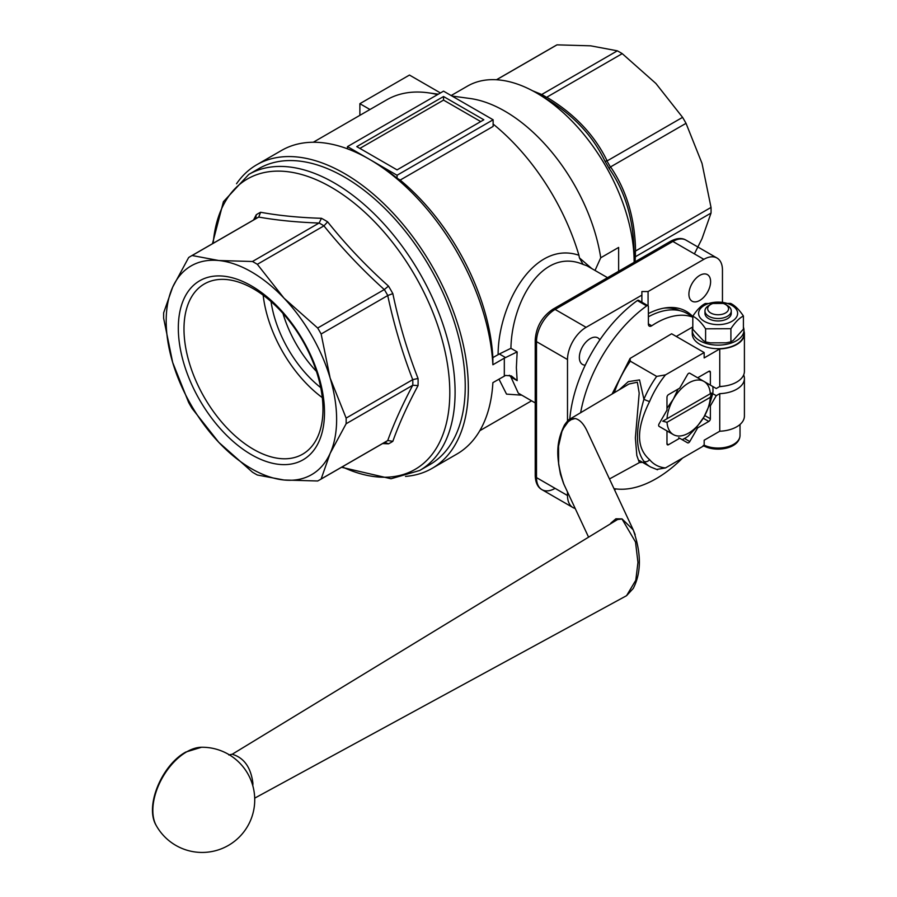 <?xml version="1.0" encoding="UTF-8"?>
<svg xmlns="http://www.w3.org/2000/svg" width="897" height="897" viewBox="0 0 897 897"><rect width="100%" height="100%" fill="white"/><g stroke="black" fill="none" stroke-linecap="round" stroke-linejoin="round"><path stroke-width="1.35" d="M252.808 785.772L252.909 783.249C251.093 768.886 245.251 759.602 235.418 755.397L232.267 754.209M628.988 384.006L637.352 382.223L639.191 393.178L635.368 437.904L636.825 455.508L639.359 462.617L642.566 462.325L639.415 460.553M642.465 462.28L643.452 462.74L643.889 461.293A4.384 3.498 -39.4 0 0 649.585 459.645C636.164 448.029 636.175 428.631 649.619 401.441A65.739 37.954 -60 0 1 665.484 374.89L656.671 376.404L630.322 361.188L630.086 358.43L671.629 333.774L704.167 352.555L704.167 357.925L719.753 348.922A26.293 15.182 0 0 0 744.409 333.774A26.293 15.182 0 0 0 743.972 331.004M656.671 376.404A70.123 40.488 120 0 0 643.923 399.221C635.356 429.125 635.334 449.812 643.889 461.293A70.123 40.488 120 0 0 650.516 466.956L657.512 469.759M649.619 401.441A4.384 0.751 22.9 0 1 643.923 399.221L639.527 379.913L628.259 381.662L619.21 389.803M228.813 754.96L232.334 754.175L617.54 519.531L622.002 518.971L635.513 541.99L637.958 562.397L635.794 580.236L626.577 595.664L633.237 588.454C641.411 572.645 641.4 553.101 633.204 529.824L622.036 518.892L615.914 518.791L610.801 523.153M635.166 534.679L633.215 529.824M588.421 536.821L563.596 483.606L560.468 474.356L558.64 464.108L558.551 446.168L561.948 431.423L565.043 425.391L568.014 421.87L571.154 419.673L575.168 418.507C579.664 419.583 583.599 423.687 586.986 430.807L633.237 529.892M575.112 418.495L570.29 418.854L563.092 428.811M156.28 825.599L156.28 825.599A47.81 27.605 -60 0 1 152.838 810.417A47.81 27.605 -60 0 1 186.643 751.865A47.81 27.605 -60 0 1 201.511 747.257L185.746 752.067C161.852 765.04 144.417 806.347 156.28 825.599A52.587 52.587 0 0 0 247.684 826.137A52.587 52.587 0 0 0 201.511 747.257M743.669 374.924A26.293 15.182 180 0 1 744.409 378.5A26.293 15.182 180 0 1 719.753 393.648L719.753 431.222A26.293 15.182 0 0 0 744.409 416.073L744.409 378.5M719.753 348.922L719.753 386.495A26.293 15.182 0 0 0 744.409 371.347L744.409 333.774M638.698 300.372A2.186 1.267 120 0 0 638.63 300.327A2.186 1.267 120 0 0 638.563 300.293A2.186 1.267 120 0 0 637.352 300.551L646.647 305.922A2.186 1.267 -60 0 1 647.858 305.653A2.186 1.267 -60 0 1 647.926 305.698A2.186 1.267 -60 0 1 648.385 306.696L648.385 324.131A4.384 2.534 120 0 0 649.293 326.138A4.384 2.534 120 0 0 649.383 326.183A4.384 2.534 120 0 0 651.727 325.779A81.078 46.812 -60 0 1 692.809 317.179M682.561 458.064A109.569 63.261 -60 0 1 663.881 473.773A109.569 63.261 -60 0 1 613.985 488.63M719.428 386.685A14.24 8.219 0 0 0 722.623 386.293M711.5 393.054L710.312 397.315A30.677 17.716 -60 0 1 704.01 416.881L709.336 405.276L712.823 393.335A39.446 22.773 -60 0 0 712.98 389.847A39.446 22.773 -60 0 0 712.823 386.54L704.01 381.449A30.677 17.716 -60 0 1 710.312 393.738L662.748 421.198L710.312 393.738M682.146 439.676A39.446 22.773 -60 0 0 688.033 436.278L696.621 427.286L697.653 427.88L689.771 441.548A2.186 1.267 -60 0 1 687.573 442.815L679.691 438.252L668.523 444.699A2.186 1.267 -60 0 1 667.435 444.811A2.186 1.267 -60 0 1 666.976 443.802L666.976 430.919L673.333 434.585A30.677 17.716 -60 0 1 667.032 422.296L662.748 421.198M692.809 327.113A25.856 14.924 0 0 0 692.249 330.186A25.856 14.924 0 0 0 707.128 343.708A25.856 14.924 0 0 0 743.972 330.186A25.856 14.924 0 0 0 743.411 327.113M743.972 330.186L743.972 333.774A25.856 14.924 180 0 1 707.128 347.285A25.856 14.924 180 0 1 692.249 333.774L692.249 330.186M727.747 303.578A19.499 11.257 0 0 0 701.151 307.806A19.499 11.257 0 0 0 708.473 323.155A19.499 11.257 0 0 0 735.069 318.94A19.499 11.257 0 0 0 727.747 303.578M705.311 303.5L730.618 303.41C734.878 305.451 739.15 309.656 743.411 316.002L743.411 329.143L733.253 340.412L730.909 341.847L726.178 342.811L710.346 342.867L705.603 341.948L703.214 340.535L692.809 329.345L692.809 316.204C696.98 309.813 701.14 305.585 705.311 303.5M743.411 316.002C739.251 318.087 735.08 322.326 730.909 328.706L705.603 328.807C701.342 322.449 697.07 318.256 692.809 316.204M710.716 304.453L708.809 305.552A13.152 7.591 0 0 0 704.964 310.911L704.964 313.367A13.152 7.591 0 0 0 714.214 320.621A13.152 7.591 0 0 0 731.257 313.367L731.257 310.911A13.152 7.591 0 0 0 727.411 305.552L725.505 304.453A10.461 6.044 180 0 1 727.063 311.842A10.461 6.044 180 0 1 715.01 314.488A10.461 6.044 180 0 1 710.716 304.453A10.461 6.044 180 0 1 721.21 302.951A10.461 6.044 180 0 1 725.505 304.453M704.964 310.911A13.152 7.591 0 0 0 714.214 318.166A13.152 7.591 0 0 0 731.257 310.911M567.498 359.529A26.293 15.182 -60 0 1 572.948 341.208A26.293 15.182 -60 0 1 586.1 327.327L555.108 309.431L672.862 241.45A4.384 2.534 -120 0 0 670.676 241.226L552.911 309.218A4.384 2.534 60 0 1 555.108 309.431A26.293 15.182 -60 0 0 541.956 323.312A26.293 15.182 -60 0 0 536.507 341.645L567.498 359.529L567.498 421.074M555.108 488.349A26.293 15.182 -60 0 1 541.956 489.661L572.948 507.545L541.956 489.661A26.293 15.182 -60 0 1 536.507 477.619L536.507 341.645A4.384 2.534 0 0 1 535.229 339.851L535.229 475.825A4.384 2.534 0 0 0 536.507 477.619L567.498 495.514A26.293 15.182 -60 0 0 572.948 507.545L572.948 507.545A26.293 15.182 -60 0 0 575.179 508.464M585.236 365.169A15.339 8.858 -60 0 1 582.523 364.451A15.339 8.858 -60 0 1 579.35 357.421A15.339 8.858 -60 0 1 586.044 341.992A15.339 8.858 -60 0 1 597.862 337.877A15.339 8.858 -60 0 1 599.846 339.873M535.229 339.851C536.193 326.788 542.08 316.585 552.911 309.218L670.676 241.226C676.809 238.019 681.922 237.66 686.014 240.149A26.293 15.182 -60 0 0 672.862 241.45L703.853 259.334A26.293 15.182 -60 0 1 717.006 258.033L686.014 240.149L717.006 258.033A26.293 15.182 -60 0 1 722.455 270.075L722.455 302.054M710.603 281.647A15.339 8.858 -60 0 1 703.91 297.086A15.339 8.858 -60 0 1 692.092 301.19A15.339 8.858 -60 0 1 688.907 294.171A15.339 8.858 -60 0 1 695.612 278.732A15.339 8.858 -60 0 1 707.43 274.628A15.339 8.858 -60 0 1 710.603 281.647M516.369 367.568L517.154 351.904L510.92 348.305C511.772 301.314 542.752 247.101 583.106 264.424L586.84 265.736L607.538 277.678M510.92 348.305L499.349 353.979L505.56 357.567L517.154 351.904M236.539 183.75A175.307 101.215 60 0 1 256.721 164.779A175.307 101.215 60 0 1 391.81 211.737A175.307 101.215 60 0 1 468.335 388.154A175.307 101.215 60 0 1 432.029 468.413L456.82 454.095A175.307 101.215 60 0 0 492.879 382.649L505.56 375.451L511.324 375.899L517.154 380.631L516.369 367.658M256.721 164.779L281.512 150.461A175.307 101.215 60 0 1 369.172 159.15A175.307 101.215 60 0 1 492.879 364.765L504.316 358.161L504.316 376.056M452.01 96.046L470.073 98.502A138.048 79.71 60 0 1 600.732 257.775L618.638 247.437L618.638 272.755M451.146 95.542L467.483 86.112A138.048 79.71 60 0 1 536.518 92.952A138.048 79.71 60 0 1 634.134 262.025L634.134 255.735A130.345 75.258 60 0 0 634.078 252.203C633.596 219.731 625.321 191.868 609.242 168.625L610.397 167.021A129.067 74.518 -120 0 0 606.921 161L607.134 160.911C594.722 135.223 574.607 113.986 546.789 97.201L546.609 97.336A129.067 74.518 -120 0 0 541.687 94.488L532.605 90.776M465.24 386.372A170.923 98.681 60 0 1 429.842 464.612L419.695 470.477A170.923 98.681 -120 0 0 455.093 392.224A170.923 98.681 -120 0 0 334.233 182.898A170.923 98.681 -120 0 0 248.772 174.433L258.919 168.569A170.923 98.681 60 0 1 390.632 214.361A170.923 98.681 60 0 1 465.24 386.372M694.401 253.885L702.015 238.68L711.029 213.071A129.067 74.518 -120 0 0 711.063 210.268A129.067 74.518 -120 0 0 711.029 207.431L635.581 250.992C634.953 218.509 626.622 190.478 610.588 166.887L610.397 167.021M635.009 261.823L635.379 256.766A129.067 74.518 -120 0 0 635.412 253.952A129.067 74.518 -120 0 0 635.379 251.093L635.581 250.992M382.582 443.567L388.491 443.824A132.319 76.391 -120 0 0 392.841 441.313C399.03 423.911 407.44 405.332 418.047 385.587A132.319 76.391 -120 0 0 418.103 382.066A132.319 76.391 -120 0 0 418.047 378.478C407.44 351.433 399.03 323.155 392.841 293.633A132.319 76.391 -120 0 0 388.491 286.098C366.021 265.983 345.737 244.556 327.618 221.839A132.319 76.391 -120 0 0 321.462 218.296C299.06 217.612 278.765 215.594 260.59 212.264A132.319 76.391 -120 0 0 256.239 214.775L253.515 220.023M711.029 207.431L702.015 163.366L686.026 123.326A129.067 74.518 -120 0 0 682.583 117.35L655.898 83.477L622.238 53.641A129.067 74.518 -120 0 0 617.349 50.826L590.674 45.825L557.015 44.85A129.067 74.518 -120 0 0 555.265 45.803L496.478 79.743M163.669 318.401A129.067 74.518 60 0 1 163.635 315.565A129.067 74.518 60 0 1 163.669 312.761L172.673 287.152A120.523 69.585 -120 0 0 172.673 362.466A120.523 69.585 -120 0 0 218.801 442.356A120.523 69.585 -120 0 0 251.407 468.671A120.523 69.585 -120 0 0 284.024 480.007A120.523 69.585 -120 0 0 330.141 453.377A120.523 69.585 -120 0 0 330.141 378.063A120.523 69.585 -120 0 0 284.024 298.185A120.523 69.585 -120 0 0 251.407 271.858A120.523 69.585 -120 0 0 218.801 260.522L252.461 261.498A129.067 74.518 60 0 1 254.894 262.866A129.067 74.518 60 0 1 257.338 264.312L284.024 298.185L317.684 328.022A129.067 74.518 60 0 1 321.137 333.998L330.141 378.063L346.13 418.103A129.067 74.518 60 0 1 346.164 420.94A129.067 74.518 60 0 1 346.13 423.743L412.721 385.295C402.316 404.906 393.985 423.328 387.728 440.539L387.784 440.517A129.067 74.518 60 0 1 386.08 441.548L319.433 480.03A129.067 74.518 60 0 1 317.684 480.983L284.024 480.007L257.338 475.006A129.067 74.518 60 0 1 254.894 473.638A129.067 74.518 60 0 1 252.461 472.192L218.801 442.356L192.115 408.494A129.067 74.518 60 0 1 188.662 402.506L172.673 362.466L163.669 318.401M321.137 333.998L387.728 295.55C393.985 324.781 402.316 352.824 412.721 379.655L412.777 379.622A129.067 74.518 60 0 1 412.811 382.47A129.067 74.518 60 0 1 412.777 385.262L412.721 385.295M183.986 328.952A98.278 56.746 60 0 1 204.348 283.957A98.278 56.746 60 0 1 280.077 310.284A98.278 56.746 60 0 1 322.976 409.189A98.278 56.746 60 0 1 302.625 454.185A98.278 56.746 60 0 1 226.885 427.858A98.278 56.746 60 0 1 183.986 328.952M324.501 412.463A103.368 59.673 -120 0 0 251.407 285.874A103.368 59.673 -120 0 0 178.324 328.067A103.368 59.673 -120 0 0 251.407 454.667A103.368 59.673 -120 0 0 324.501 412.463M316.417 371.369A87.648 50.602 60 0 1 282.959 313.423M320.722 387.627A87.648 50.602 60 0 1 271.029 301.56M322.303 397.629A98.278 56.746 60 0 1 263.169 295.191M218.801 260.522A120.523 69.585 -120 0 0 172.673 287.152L188.662 257.517A129.067 74.518 60 0 1 190.366 256.475A129.067 74.518 60 0 1 192.115 255.522L218.801 260.522M346.13 423.743L330.141 453.377L321.137 478.998A129.067 74.518 60 0 1 319.433 480.03M387.728 440.539L321.137 478.998M412.721 379.655L346.13 418.103M257.338 264.312L323.929 225.865C341.97 248.301 362.085 269.537 384.275 289.574L384.331 289.54A129.067 74.518 60 0 1 387.784 295.517L387.728 295.55M384.275 289.574L317.684 328.022M192.115 255.522L258.706 217.074C276.747 220.258 296.862 222.254 319.052 223.05L319.108 223.017A129.067 74.518 60 0 1 323.985 225.842L323.929 225.865M319.052 223.05L252.461 261.498M190.366 256.475L257.013 217.993A129.067 74.518 60 0 1 258.762 217.04L258.706 217.074M384.779 442.299L388.491 443.824M392.841 441.313L387.784 440.517M412.777 385.262L418.047 385.587M418.047 378.478L412.777 379.622M387.784 295.517L392.841 293.633M388.491 286.098L384.331 289.54M323.985 225.842L327.618 221.839M321.462 218.296L319.108 223.017M258.762 217.04L260.59 212.264M256.239 214.775L255.712 218.745M480.736 121.577L443.544 100.105L359.876 148.409M496.557 79.755L557.015 44.85M617.349 50.826L541.911 94.387M546.789 97.201L622.238 53.641M682.583 117.35L607.134 160.911M610.588 166.887L686.026 123.326M635.581 256.632L711.029 213.071M443.544 96.528L483.831 119.783L397.057 169.881L356.771 146.615L443.544 96.528L443.544 100.105M541.687 94.488L538.929 94.398M536.518 92.952L541.956 96.091A130.345 75.258 60 0 1 544.984 97.896L546.609 97.336M544.984 97.896C572.869 114.547 592.861 135.649 604.959 161.202A130.345 75.258 60 0 1 609.242 168.625M606.921 161L604.959 161.202M635.379 251.093L634.078 252.203M634.078 259.211L635.379 256.766M369.059 159.083L347.475 146.615L443.544 91.158L493.126 119.783L397.057 175.251L369.172 159.15M347.475 146.615L347.475 148.824M397.057 175.251L397.057 178.211A170.923 98.681 -120 0 0 372.266 160.933M359.876 115.343L359.876 103.682L409.458 75.056L440.438 92.94M432.029 468.413A175.307 101.215 60 0 1 405.511 476.408M493.126 119.783L493.126 126.41L400.163 180.084A10694.068 6174.253 120 0 0 397.057 178.211M492.879 364.765L492.868 357.6L499.349 353.979M400.163 180.084A166.539 96.147 60 0 1 492.868 357.6M359.876 103.682L369.979 109.512M498.967 379.139L506.525 394.119L521.796 395.173M505.56 357.567L504.305 358.161M493.126 124.066A166.539 96.147 60 0 1 578.935 255.264C533.446 239.847 498.216 305.395 498.104 354.573M313.266 142.253L386.742 99.825A166.539 96.147 60 0 1 427.992 92.772A166.539 96.147 60 0 1 437.568 94.611M591.818 268.607L579.406 257.854L578.935 255.264M595.025 270.457L600.732 257.775M535.229 402.932L518.32 393.166L510.92 377.02L509.317 375.238M583.106 264.424L579.406 257.854M614.535 489.829L616.082 488.932M567.498 492.016L567.498 495.514M641.882 302.199L641.882 291.547L648.071 291.547L648.071 305.799M703.853 259.334L648.071 291.547M641.882 295.124L586.1 327.327M648.385 313.569A82.513 47.642 -60 0 1 665.798 307.839A82.513 47.642 -60 0 1 692.809 316.596M679.848 310.687A79.979 46.173 120 0 0 663.903 308.142M730.909 328.706L730.909 341.847M705.603 328.807L705.603 341.948M667.032 418.72A30.677 17.716 -60 0 1 673.333 399.165A30.677 17.716 -60 0 1 704.01 381.449L689.759 373.219M710.312 397.315L667.032 422.296M696.621 427.286L704.01 416.881A30.677 17.716 -60 0 1 673.333 434.585L659.093 426.367A2.186 1.267 -60 0 1 659.093 423.833L666.976 410.164L666.976 397.281A2.186 1.267 -60 0 1 668.523 394.602L679.691 388.154L687.573 374.498A2.186 1.267 -60 0 1 689.771 373.23L697.653 377.783L708.809 371.336A2.186 1.267 -60 0 1 709.908 371.235A2.186 1.267 -60 0 1 710.368 372.233L710.368 385.116L716.255 388.513L719.753 386.495M648.385 316.798A81.078 46.812 -60 0 1 687.371 313.647L692.809 316.787M569.774 419.179A109.569 63.261 -60 0 1 637.352 300.551M678.087 389.074L673.333 399.165L666.976 408.326M580.639 412.71A109.569 63.261 -60 0 1 646.647 305.922M676.271 336.453L692.809 326.912M709.336 384.521L710.368 385.116M679.691 438.252L678.659 437.658M719.753 393.648L716.255 395.678L710.368 405.87L710.368 418.753A2.186 1.267 -60 0 1 708.809 421.433L697.653 427.88M710.368 405.87L709.336 405.276M716.255 395.678L712.756 393.66M656.671 469.434L665.484 467.931L704.167 445.596L704.167 440.225L719.753 431.222M665.484 374.89L704.167 352.555M651.727 325.779L648.385 323.851M703.158 445.54C715.425 452.783 739.588 448.881 740.025 435.393A21.909 12.648 180 0 1 711.613 447.48A21.909 12.648 180 0 1 704.167 445.159M213.194 243.3A167.672 96.809 60 0 1 331.24 187.271A167.672 96.809 60 0 1 449.801 392.628A167.672 96.809 60 0 1 342.25 466.855M510.92 377.02L517.154 380.631M541.956 489.661L541.956 489.661C537.785 487.396 535.543 482.788 535.229 475.825M710.368 372.233L708.809 371.336M666.976 443.802L668.523 444.699M684.489 438.498L689.771 441.548M703.214 418.204L708.809 421.433M704.773 415.524L710.368 418.753M614.31 392.718A70.123 40.488 -60 0 1 630.322 361.188M665.484 467.931A65.739 37.954 -60 0 1 649.585 459.645M254.703 798.151L626.577 595.675M564.011 484.559C552.922 452.032 558.921 436.996 564.448 425.066C567.319 421.041 569.27 418.977 570.29 418.854L629.01 383.983M341.522 467.27L391.025 478.751L419.695 470.477M212.466 243.715L223.431 201.69L248.772 174.433M531.573 400.813L479.805 430.706M438.308 94.174L427.992 92.772M740.025 424.46L740.025 435.393M647.926 305.698L638.63 300.327M630.075 358.43L612.079 394.041M642.353 462.247L650.516 466.956M639.359 462.617L609.467 478.953"/></g></svg>
